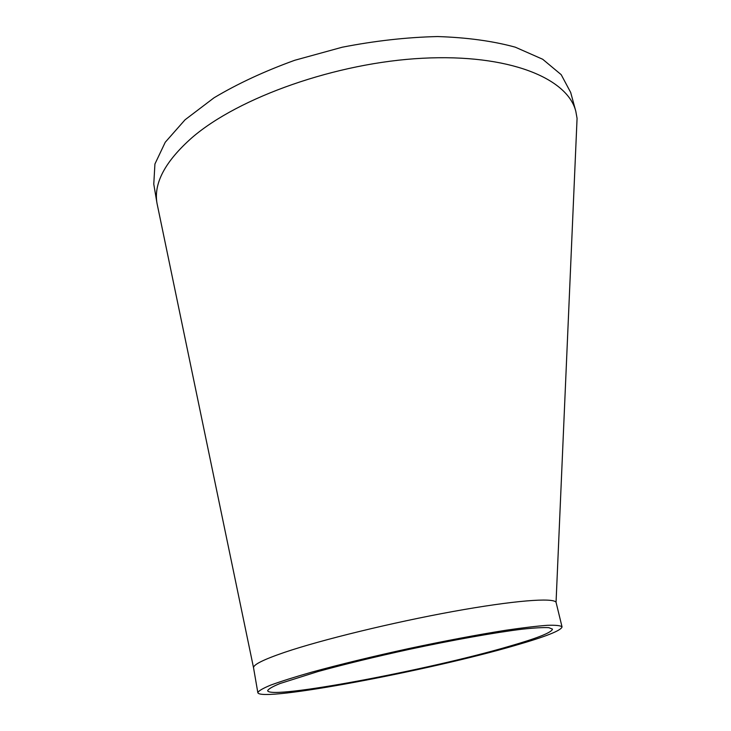 <?xml version="1.0" encoding="UTF-8"?>
<svg xmlns="http://www.w3.org/2000/svg" width="731" height="731" viewBox="0 0 731 731"><rect width="100%" height="100%" fill="white"/><g stroke="black" fill="none" stroke-linecap="round" stroke-linejoin="round"><path stroke-width="1.1" d="M576.585 129.515L577.07 118.358L575.809 111.304C567.621 78.254 508.94 53.747 422.664 58.242C336.543 62.583 238.754 97.269 192.043 137.62C165.133 161.405 153.455 183.326 157.019 203.382L253.547 667.805L257.833 692.65C260.117 702.573 429.636 670.455 514.523 645.637C545.436 636.765 561.271 630.515 562.038 626.887C560.714 625.562 555.825 625.032 547.355 625.316C536.81 626.092 522.985 627.737 505.879 630.25C477.416 634.755 444.96 640.877 408.51 648.625C372.061 656.602 339.723 664.47 311.507 672.209C294.611 677.043 281.088 681.319 270.927 685.029C262.904 688.328 258.536 690.868 257.833 692.65M562.038 626.887L556.053 602.271C553.376 597.465 513.509 600.517 453.037 611.491C392.702 622.437 321.549 639.789 284.496 652.372C263.48 659.572 253.164 664.717 253.547 667.805M508.465 646.524C537.148 638.273 551.823 632.47 552.481 629.117L548.798 627.655C543.224 627.362 534.343 627.874 522.135 629.19C495.189 632.498 453.183 639.954 408.693 649.484C374.637 656.941 344.42 664.287 318.022 671.533L279.973 683.54C272.435 686.637 268.332 689.022 267.665 690.694C269.41 700.024 428.942 669.834 508.465 646.524M575.809 111.304L570.683 92.453L561.198 74.681L542.694 59.257L515.291 47.177C492.84 41.027 466.917 37.491 437.522 36.55C406.701 37.281 374.93 40.835 342.209 47.223L294.73 60.28C264.521 71.209 237.621 83.699 214.046 97.78L185.062 119.783L165.252 142.243L154.926 164.009L153.775 184.121L157.019 203.382M577.07 118.358L556.053 602.271"/></g></svg>
